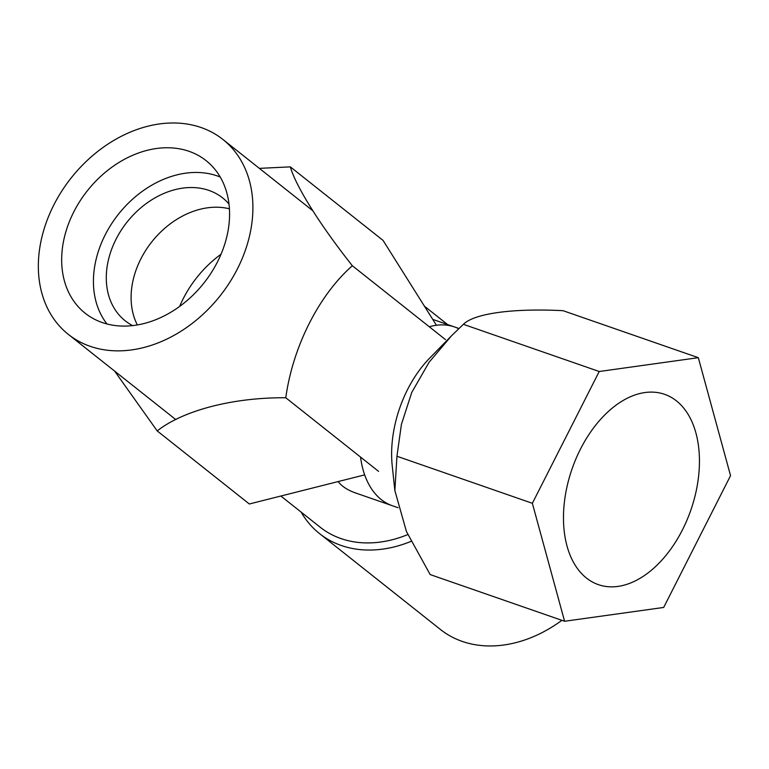 <?xml version="1.0" encoding="UTF-8"?>
<svg xmlns="http://www.w3.org/2000/svg" width="769" height="769" viewBox="0 0 769 769"><rect width="100%" height="100%" fill="white"/><g stroke="black" fill="none" stroke-linecap="round" stroke-linejoin="round"><path stroke-width="1.15" d="M440.435 629.484A124.386 94.981 -51.6 0 0 561.889 620.323A124.386 94.981 -51.6 0 1 440.435 629.484L319.5 533.571A124.386 94.981 -51.6 0 0 411.04 541.366A124.386 94.981 -51.6 0 1 319.5 533.571A124.386 94.981 -51.6 0 1 301.16 512.125A124.386 94.981 -51.6 0 0 319.5 533.571L440.435 629.484M320.125 527.169A118.974 90.848 -51.6 0 0 407.801 534.57A118.974 90.848 -51.6 0 1 320.125 527.169L280.858 496.024L320.125 527.169M398.025 507.703L392.45 505.771A94.645 59.04 -70.8 0 0 392.459 505.771A94.645 59.04 -70.8 0 1 392.45 505.771L355.893 493.073C347.771 490.257 341.849 486.421 338.139 481.577C341.849 486.421 347.771 490.257 355.893 493.073L392.45 505.771A94.645 59.04 -70.8 0 1 360.546 457.065A94.645 59.04 -70.8 0 0 392.45 505.771A94.645 59.04 -70.8 0 1 360.546 457.065M429.304 326.777A94.645 59.04 -70.8 0 1 454.556 326.969A94.645 59.04 -70.8 0 0 429.304 326.777A94.645 59.04 -70.8 0 1 454.556 326.969A94.645 59.04 -70.8 0 1 458.699 328.69A94.645 59.04 -70.8 0 0 454.556 326.969L458.92 328.478M201.122 127.539A124.386 94.981 -51.6 0 0 61.789 191.077A124.386 94.981 -51.6 0 0 68.335 334.38A124.386 94.981 -51.6 0 0 220.04 295.94A124.386 94.981 -51.6 0 0 222.914 139.468A124.386 94.981 -51.6 0 0 201.122 127.539A124.386 94.981 -51.6 0 0 61.789 191.077A124.386 94.981 -51.6 0 0 68.335 334.38A124.386 94.981 -51.6 0 0 220.04 295.94A124.386 94.981 -51.6 0 0 222.914 139.468A124.386 94.981 -51.6 0 0 201.122 127.539M189.059 151.32A97.346 74.333 -51.6 0 0 80.014 201.045A97.346 74.333 -51.6 0 0 85.138 313.194A97.346 74.333 -51.6 0 0 203.862 283.107A97.346 74.333 -51.6 0 0 206.111 160.654A97.346 74.333 -51.6 0 0 189.059 151.32A97.346 74.333 -51.6 0 0 80.014 201.045A97.346 74.333 -51.6 0 0 85.138 313.194A97.346 74.333 -51.6 0 0 203.862 283.107A97.346 74.333 -51.6 0 0 206.111 160.654A97.346 74.333 -51.6 0 0 189.059 151.32M221.049 254.212A97.346 74.333 -51.6 0 0 179.638 306.427A97.346 74.333 -51.6 0 1 221.049 254.212M698.319 357.681L563.014 310.686C513.557 308.119 474.415 313.31 463.371 324.316L599.224 371.504L698.319 357.681L730.55 475.655L663.685 607.443L564.59 621.265L532.359 503.291L599.224 371.504M682.43 529.899A100.758 62.856 -70.8 0 1 598.397 584.651A100.758 62.856 -70.8 0 1 572.078 468.85A100.758 62.856 -70.8 0 1 664.512 394.295A100.758 62.856 -70.8 0 1 682.43 529.899M450.634 336.697L429.64 358.162A94.645 59.04 109.2 0 0 407.589 389.499A94.645 59.04 109.2 0 0 392.238 465.851L394.862 490.564L406.436 531.523L430.159 574.568L564.59 621.265M463.371 324.316L451.49 335.813L429.083 362.257L411.761 392.43L401.408 424.392L396.948 456.257L394.862 490.564M396.948 456.257L532.359 503.291M259.364 168.363L290.326 166.863C295.892 186.329 319.817 224.654 352.346 265.747L445.443 339.581M436.436 325.268L383.049 240.399L290.326 166.863M352.346 265.747C318.751 295.315 292.826 346.8 285.78 397.765C233.209 397.333 183.32 410.348 157.203 430.919L249.329 503.983L364.689 474.877M157.203 430.919L114.619 371.081M137.343 324.931A78.419 59.876 128.4 0 1 131.105 298.526A78.419 59.876 128.4 0 1 140.842 258.932A78.419 59.876 128.4 0 1 202.305 208.745A78.419 59.876 128.4 0 1 229.441 208.812M229.018 204.054A78.419 59.876 -51.6 0 0 222.645 197.921A78.419 59.876 -51.6 0 0 127 222.154A78.419 59.876 -51.6 0 0 125.193 320.798A78.419 59.876 -51.6 0 0 132.624 325.604M220.242 177.043A94.645 72.267 -51.6 0 0 117.378 215.589A94.645 72.267 -51.6 0 0 106.997 323.97M285.78 397.765L378.579 471.368M432.745 319.385L454.556 326.969L432.745 319.385M68.335 334.38L175.861 419.653L68.335 334.38M222.914 139.468L312.647 210.619L222.914 139.468M424.44 306.187L447.577 324.547L424.44 306.187"/></g></svg>
